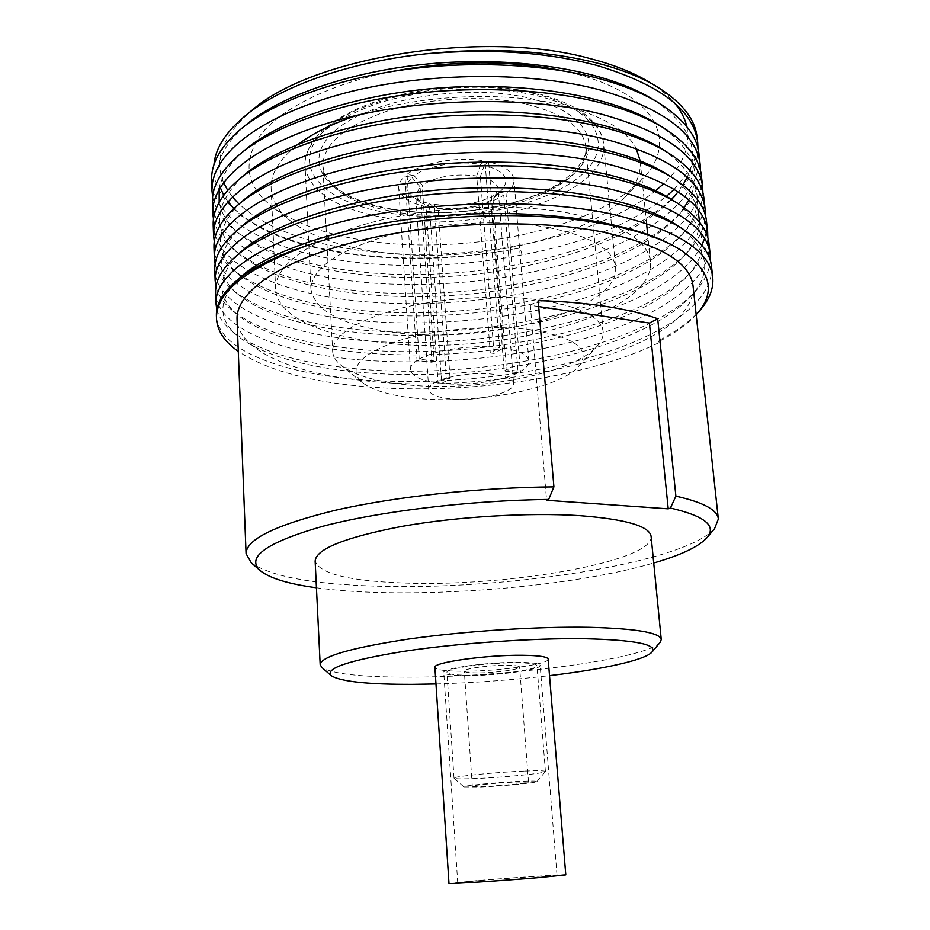 <?xml version="1.0" encoding="UTF-8"?>
<svg xmlns="http://www.w3.org/2000/svg" width="930" height="930" viewBox="0 0 930 930"><rect width="100%" height="100%" fill="white"/><g stroke="black" fill="none" stroke-linecap="round" stroke-linejoin="round"><path stroke-width="0.7" stroke-dasharray="4.65 3.49" d="M543.48 300.541C502.119 294.217 444.575 297.263 400.97 308.19C355.911 320.594 333.149 334.998 332.661 351.412C332.987 356.434 335.811 361.073 341.112 365.339C353.667 374.79 374.279 381.137 402.934 384.369C472.835 392.762 571.613 374.651 596.816 346.553C601.443 341.577 603.547 336.567 603.14 331.545C601.222 317.351 581.331 307.016 543.48 300.541M414.071 398.052C389.786 395.413 372.523 390.228 362.281 382.532C347.495 368.85 359.026 355.097 396.866 341.275C434.136 329.115 491.982 324.303 532.472 330.034C576.495 337.776 591.794 349.994 578.379 366.664C558.093 389.554 473.428 404.91 414.071 398.052M391.158 71.68C329.452 84.142 281.093 108.659 260.737 134.745C241.94 162.111 245.834 186.151 272.42 206.855C293.892 222.7 323.361 233.697 360.852 239.847C459.548 256.727 592.55 230.78 641.619 179.746C679.342 143.069 658.033 93.895 571.88 72.9L564.08 71.075M640.131 160.751L640.2 161.378C641.177 173.736 636.097 185.663 624.96 197.16C581.878 242.219 460.199 265.875 370.768 250.833C336.834 245.369 310.388 235.639 291.45 221.654C278.744 211.912 271.979 200.845 271.142 188.476C270.444 173.538 279.639 158.693 298.739 143.929M356.864 115.401C417.093 94.988 502.188 90.663 560.476 104.799C600.896 114.902 626.134 129.444 636.201 148.416M435.972 683.969C473.94 682.841 511.791 680.062 549.514 675.633M660.091 642.456C645.897 659.277 504.932 677.389 408.293 677.121C360.887 677.156 332.033 673.878 321.733 667.31M481.205 786.989C503.293 786.024 536.575 782.827 536.924 781.584C537.11 780.967 531.588 780.898 520.382 781.363C496.806 782.339 461.082 785.908 463.919 786.943L481.205 786.989M524.799 771.051C538.086 770.552 544.968 770.691 545.422 771.458L545.375 771.586C544.689 773.353 503.328 777.445 475.846 778.526C462.745 779.061 455.502 778.98 454.096 778.282L454.014 778.166C452.143 776.585 496.027 772.121 524.799 771.051M548.828 227.606C591.05 236.22 613.3 249.391 615.579 267.108C620.403 310.655 484.6 345.821 391.204 331.998C342.066 325.198 315.305 311.027 310.946 289.474C311.329 268.828 336.916 250.891 387.729 235.627C436.995 222.235 502.223 219.05 548.828 227.606M494.039 353.423L480.392 176.688C491.493 179.432 497.411 183.617 498.155 189.232L494.446 197.195L492.947 198.532L501.398 190.359C510.768 179.502 505.071 171.12 484.309 165.203L488.657 161.867L503.316 348.099L494.039 353.423L490.284 352.947L499.55 347.611L484.972 161.123L480.636 164.459C458.42 160.251 427.091 165.645 414.164 175.735L422.197 185.128C436.658 176.375 454.828 173.329 476.718 175.968L490.284 352.947M414.164 175.735L407.038 174.363L419.209 359.154L434.171 360.98L422.197 185.128M434.171 360.98L431.973 362.305L417.035 360.491L404.957 176.084L412.071 177.444C404.806 184.512 405.015 190.987 412.688 196.869C416.873 199.857 422.604 202.101 429.881 203.624L434.543 208.146L420.558 202.624L415.733 195.288L420.081 186.814L431.973 362.305M429.881 203.624L426.01 206.611L438.088 382.997L446.4 378.208L434.543 208.146M446.4 378.208L450.062 378.638L441.727 383.404L429.567 207.251L433.45 204.275C458.513 207.274 479.741 203.775 497.155 193.754L490.738 200.148C476.346 208.285 458.816 211.168 438.111 208.797L450.062 378.638M449.632 398.784C436.6 397.238 429.637 394.18 428.753 389.612C426.521 380.347 466.79 370.675 493.83 374.36C506.327 376.034 512.942 379.033 513.662 383.369C515.418 392.89 476.241 402.074 449.632 398.784M477.485 672.902C469.139 672.867 464.744 672.274 464.314 671.123C463.163 668.763 489.459 665.113 506.873 665.275C515.011 665.345 519.254 665.938 519.603 667.054C520.509 669.472 494.714 673.006 477.485 672.902M485.576 786.362L472.312 786.269C471.243 785.408 498.073 782.769 515.697 782.037L528.519 782.142C529.321 783.037 503.014 785.606 485.576 786.362M516.464 662.788C529.589 662.916 536.424 663.881 536.97 665.682C538.319 669.647 496.55 675.354 468.604 675.203C454.91 675.157 447.69 674.192 446.935 672.297C444.947 668.484 488.029 662.486 516.464 662.788M467 675.622C452.317 675.575 444.575 674.541 443.761 672.506C441.611 668.426 487.785 661.997 518.231 662.334C532.274 662.474 539.574 663.509 540.144 665.427C541.562 669.67 496.899 675.773 467 675.622M481.287 880.373L457.723 882.768C455.816 883.477 503.7 880.373 534.889 877.734L557.035 875.467C558.081 874.805 511.86 877.815 481.287 880.373M565.789 874.839C566.928 874.061 512.721 877.595 476.834 880.594L448.981 883.419M548.165 659.079C549.77 664.241 497.434 671.472 462.361 671.228C445.04 671.146 435.891 669.879 434.903 667.403M651.105 536.436C653.813 561.976 504.118 587.376 402.527 582.959C348.645 580.913 319.525 573.636 315.142 561.104M714.531 528.763C683.178 563.685 501.305 590.934 373.302 586.051C311.155 584.005 270.479 576.251 251.274 562.79M693.048 285.952C697.698 349.75 498.352 397.598 361.596 380.405C292.404 372.953 238.347 350.366 237.057 319.443M376.185 341.938C319.583 334.974 276.756 315.154 275.629 289.114C274.35 266.143 309.213 239.394 370.559 222.747C431.776 206.111 513.162 202.403 570.323 213.365C621.135 224.177 647.85 240.254 650.454 261.597C655.569 316.014 490.04 358.19 376.185 341.938M648.454 81.666C659.335 88.234 667.973 95.278 674.366 102.823M686.828 126.666C690.525 146.626 682.876 165.563 663.881 183.501M655.685 190.685C591.852 242.195 454.398 266.085 349.459 248.856C300.495 241.068 263.678 226.13 239.01 204.054M213.935 164.773C212.877 183.454 221.573 199.962 240.033 214.284C266.073 233.57 302.087 246.566 348.087 253.274C404.015 261.039 461.361 259.284 520.149 247.996L522.067 254.913C583.308 243.486 631.447 223.944 666.485 196.311M674.25 189.278L689.56 169.958M690.513 168.272C695.977 158.24 698.186 148.044 697.14 137.686M659.893 342.182L658.138 341.926L659.672 340.066L659.893 342.182C585.481 379.428 455.281 396.692 353.528 385.485C303.006 380.056 264.585 368.687 238.289 351.389M711.531 266.538C714.066 302.692 661.649 336.718 589.446 357.515C517.243 378.173 428.021 385.904 353.168 379.115C278.012 372.116 217.457 348.715 216.388 315.642M659.672 340.066C676.191 331.44 689.316 321.885 699.046 311.399M216.841 309.539C219.085 317.642 224.304 325.012 232.512 331.661C258.052 350.773 298.065 363.037 352.575 368.454C475.416 381.3 642.212 348.948 695.396 291.253C704.545 281.209 709.52 270.979 710.322 260.574M708.997 243.823C711.683 281.232 659.556 316.305 587.621 337.625C515.685 358.782 426.707 366.49 352.051 359.166C277.082 351.621 216.69 327.093 215.574 292.718M215.981 286.661C218.329 295.694 224.049 303.854 233.139 311.166C258.924 330.441 298.367 342.903 351.47 348.576C472.963 362.2 637.445 329.929 691.711 271.328C701.731 260.435 707.102 249.287 707.823 237.906M706.475 221.282L706.695 226.606M706.033 232.884L704.58 238.568M701.848 245.264C666.415 314.166 482.937 354.853 350.947 339.334C276.175 331.254 215.923 305.61 214.772 269.956M215.121 263.946C217.574 273.932 223.805 282.918 233.825 290.881C259.807 310.271 298.658 322.919 350.366 328.801C470.522 343.205 632.702 311.038 688.014 251.646C698.907 239.87 704.684 227.792 705.359 215.388M703.975 198.892C706.951 238.731 655.418 275.873 584.005 298.181C512.604 320.339 424.127 327.999 349.854 319.618C275.268 311.015 215.167 284.266 213.97 247.357M214.272 241.381C216.83 252.367 223.595 262.179 234.546 270.828C260.702 290.288 298.937 303.064 349.273 309.155C468.081 324.291 627.994 292.276 684.282 232.175C696.082 219.515 702.29 206.472 702.894 193.033M701.487 176.654C704.603 217.69 653.36 255.831 582.215 278.64C511.07 301.285 422.836 308.923 348.762 300.03C290.683 293.008 239.58 273.792 221.491 247.752M213.447 218.98C216.097 230.977 223.398 241.649 235.337 250.984C261.597 270.467 299.216 283.348 348.18 289.625C465.651 305.482 623.298 273.641 680.528 212.924C693.269 199.38 699.906 185.349 700.441 170.829M699.023 154.566C702.278 196.788 651.326 235.929 580.436 259.214C509.559 282.348 421.569 289.951 347.68 280.546C280.918 271.897 225.072 247.368 214.423 213.842M212.621 196.73C215.376 209.773 223.223 221.317 236.174 231.372C262.516 250.821 299.495 263.771 347.099 270.212C459.618 286.196 609.022 257.133 671.1 199.497M676.761 193.893C690.455 179.444 697.547 164.412 698.012 148.788M522.067 254.913C462.396 266.55 403.911 268.642 346.599 261.191C303.226 255.204 268.328 243.544 241.916 226.211C223.072 213.423 212.97 198.183 211.61 180.478M220.852 246.822L215.353 236.208M213.737 230.152L213.179 224.909M212.924 207.82L212.389 202.612M232.384 196.893L227.711 190.383M223.572 182.478C213.633 159.425 222.886 135.548 251.333 110.833M429.567 207.251C454.386 211.47 487.843 206.042 503.769 195.021L497.155 193.754M499.364 192.138L506.001 193.417C511.57 189.034 514.22 184.466 513.93 179.711C512.883 171.713 504.455 165.773 488.657 161.867M407.038 174.363C421.918 162.448 458.967 156.054 484.972 161.123M503.769 195.021L518.103 372.721C501.514 381.312 467.104 386.066 441.727 383.404M503.316 348.099C519.463 350.715 527.984 355.016 528.879 361.003C529.065 364.572 526.24 368.059 520.428 371.465L506.001 193.417M419.209 359.154C434.717 349.901 472.94 344.321 499.55 347.611M696.163 314.631L695.977 314.84C687.038 324.547 674.424 333.579 658.138 341.926M316.433 587.772C406.573 600.303 566.382 588.562 653.72 562.999M518.103 372.721L504.165 371.035L490.738 200.148M504.165 371.035L506.466 369.768L520.428 371.465M492.947 198.532L506.466 369.768M426.01 206.611C409.13 202.972 400.04 196.823 398.726 188.162C398.493 184.094 400.574 180.06 404.957 176.084M438.088 382.997C420.848 380.614 411.618 376.185 410.432 369.71C410.258 366.652 412.467 363.584 417.035 360.491M438.111 208.797L433.45 204.275M420.081 186.814L412.071 177.444M484.309 165.203L480.392 176.688M476.718 175.968L480.636 164.459M520.149 247.996C418.337 268.991 296.252 258.11 242.637 216.341L233.895 208.564M227.897 201.601L223.746 195.265M220.201 187.442C213.109 166.633 221.933 145.603 246.659 124.353M654.732 100.51C689.467 124.55 700.29 150.137 687.189 177.246M682.946 185L671.588 199.404M671.367 199.636C631.947 240.161 544.724 268.886 459.211 275.745C371.372 282.72 285.243 268.561 241.812 235.848C229.233 226.095 221.689 214.888 219.178 202.252M219.155 189.209C221.398 175.828 230.07 162.704 245.183 149.835M657.522 124.143C692.629 147.882 703.057 173.131 688.828 199.904M684.131 207.716L675.599 218.225C636.945 258.773 548.247 287.696 461.141 294.798C371.756 302.041 283.836 288.044 241.033 255.564C211.621 232.209 212.552 205.483 243.834 175.375M662.753 149.439C702.417 177.7 707.928 207.076 679.295 237.58C641.119 277.872 551.025 306.772 462.501 314.015C371.768 321.42 282.325 307.586 240.324 275.501C213.912 254.506 213.854 230.396 240.149 203.159M670.623 176.63C685.48 187.058 694.571 197.985 697.919 209.413M699.616 222.27C699.011 234.186 693.466 245.811 682.969 257.157C645.315 297.123 553.803 325.953 463.849 333.358C371.768 340.915 280.814 327.29 239.673 295.659C214.516 275.501 215.132 252.472 241.498 226.571M675.692 202.136C706.881 226.246 710.52 251.181 686.607 276.954C649.524 316.525 556.582 345.263 465.198 352.807C371.756 360.526 279.267 347.157 239.068 316.026C215.923 297.402 216.399 276.14 240.486 252.251M677.772 225.723C708.869 248.543 713.019 272.292 690.234 296.972C653.744 336.09 559.36 364.676 466.546 372.372C371.733 380.254 277.733 367.176 238.51 336.625C217.306 319.467 217.667 299.925 239.58 277.989M681.841 250.786L691.618 258.284M538.644 306.563L530.332 305.319L538.145 300.646M530.332 305.319L546.584 500.294M526.706 104.207C563.708 113.681 583.377 127.805 585.737 146.591C591.015 191.906 473.393 227.513 392.007 211.343C349.726 203.403 326.674 188.255 322.861 165.889C323.047 144.231 344.902 125.817 388.415 110.658C430.532 97.383 486.309 94.837 526.706 104.207M389.902 209.18C448.748 219.631 526.124 207.32 565.498 180.141C605.628 153.264 594.514 113.507 528.845 98.08C463.547 82.177 365.257 100.394 332.638 132.932C298.972 165.191 330.824 199.136 389.902 209.18M534.436 93.605C604.907 110.356 615.927 153.078 572.845 181.629C530.565 210.529 448.458 223.526 385.752 212.505C322.826 201.915 288.079 165.842 323.756 131.13C358.294 96.104 464.337 76.341 534.436 93.605M384.125 217.62C476.23 235.604 609.313 195.637 603.617 143.732C601.013 122.621 578.913 106.625 537.319 95.767C491.447 84.909 427.591 87.699 379.463 102.846C329.836 120.168 304.924 141.116 304.761 165.68C309.26 191.406 335.707 208.727 384.125 217.62M362.281 382.532L341.112 365.339M291.45 221.654L272.42 206.855M603.14 331.545L585.737 146.591C589.364 153.287 576.658 180.036 533.123 196.091C492.028 211.726 435.542 216.783 390.786 208.901C375.127 205.937 361.538 201.74 349.994 196.311C333.684 187.267 330.964 182.954 328.569 180.118C324.384 173.875 322.478 169.132 322.861 165.889L332.661 351.412M310.946 289.474L304.854 161.111C304.691 158.274 307.028 152.043 311.875 142.43C323.652 126.573 343.193 113.588 370.489 103.463C418.814 85.804 487.169 81.584 535.854 93.186C561.371 99.417 580.053 108.496 591.899 120.4C598.827 127.654 602.733 135.431 603.617 143.732L615.579 267.108M536.924 781.584L545.375 771.586M428.753 389.612L415.733 195.288M472.312 786.269L464.314 671.123M545.422 771.458L536.97 665.682M457.723 882.768L443.761 672.506M275.629 289.114L271.142 188.476M528.879 361.003L513.93 179.711M650.454 261.597L647.664 234.36M646.536 223.351L640.2 161.378M557.035 875.467L540.144 665.427M454.014 778.166L446.935 672.297M528.519 782.142L519.603 667.054M513.662 383.369L498.155 189.232M410.432 369.71L398.726 188.162M463.919 786.943L454.096 778.282M420.558 202.624L412.688 196.869M494.446 197.195L501.398 190.359M624.96 197.16L641.619 179.746M578.379 366.664L596.816 346.553M232.512 331.661L238.51 336.625M695.396 291.253L690.234 296.972M233.139 311.166L239.068 316.026M691.711 271.328L686.607 276.954M233.825 290.881L239.673 295.659M688.014 251.646L682.969 257.157M234.546 270.828L239.731 275.024M684.282 232.175L679.295 237.58M235.337 250.984L241.033 255.564M680.528 212.924L675.599 218.225M236.174 231.372L241.812 235.848M240.033 214.284L241.974 215.818"/><path stroke-width="1.4" d="M564.08 71.075C510.14 59.904 452.492 60.113 391.158 71.68M298.739 143.929C313.375 132.978 332.754 123.469 356.864 115.401M549.514 675.633C602.396 669.379 645.071 660.114 651.953 652.093C657.684 644.432 635.33 639.98 584.877 638.736C532.937 637.98 457.793 643.188 404.004 651.326C348.878 660.3 324.617 668.414 331.196 675.645C340.613 681.597 367.838 684.503 412.874 684.352L435.972 683.969M331.196 675.645L321.733 667.31L320.176 664.613C321.234 656.429 350.633 647.919 408.386 639.084C464.407 631.086 538.168 626.332 589.783 627.32C636.236 628.575 660.056 632.656 661.253 639.561L660.091 642.456L651.953 652.093M539.877 877.49L565.789 874.839L548.165 659.079C547.514 656.754 538.97 655.487 522.544 655.266C486.704 654.767 432.287 662.474 434.903 667.403L448.981 883.419C446.656 884.256 503.153 880.605 539.877 877.49M320.176 664.613L315.142 561.104C316.002 548.991 344.774 537.447 401.446 526.473C456.432 516.662 528.961 512.314 579.948 515.673C625.855 519.219 649.57 526.136 651.105 536.436L661.253 639.561M260.098 570.52L251.274 562.79L246.078 553.71C246.043 539.284 276.001 524.764 335.939 510.14C395.32 496.597 480.159 487.401 553.908 486.878L538.145 300.646C562.766 301.32 585.307 303.226 605.767 306.365C626.134 309.527 643.444 313.643 657.684 318.734L675.889 496.143C703.371 502.34 717.518 509.977 718.344 519.021L714.531 528.763L706.928 537.703M246.078 553.71L237.057 319.443C235.662 293.171 277.814 261.969 353.423 242.3C428.858 222.654 529.461 218.294 598.641 231.233C658.777 243.741 690.246 261.981 693.048 285.952L718.344 519.021M251.333 110.833L252.39 109.961C312.375 56.893 484.588 29.051 589.992 58.567C612.835 64.484 631.935 71.947 647.28 80.968L648.454 81.666M674.366 102.823C680.865 110.542 685.015 118.494 686.828 126.666M663.881 183.501L655.685 190.685M666.485 196.311L674.25 189.278M689.56 169.958L690.513 168.272M697.14 137.686C695.187 118.831 681.446 101.626 655.906 86.083C640.038 76.76 620.229 69.029 596.456 62.903C545.747 50.336 488.75 47.314 425.475 53.859C489.471 48.267 546.538 52.115 596.7 65.391C660.312 84.595 693.989 110.414 697.709 142.848L697.14 137.686M215.958 303.401L215.574 292.718C215.202 280.906 221.724 269.003 235.151 257.006C261.214 233.418 322.489 210.006 394.39 199.101C465.791 187.86 551.699 189.336 609.964 202.124C641.258 208.901 665.857 218.085 683.736 229.652C701.104 241.428 710.381 253.727 711.531 266.538L712.717 277.187C709.648 250.275 675.773 229.187 611.115 213.923C536.959 197.962 423.975 201.019 343.426 221.305C259.261 242.288 214.935 275.013 215.958 303.401L216.841 309.539M696.163 314.631L699.046 311.399C709.276 300.088 713.833 288.684 712.717 277.187M710.322 260.574L710.171 254.402C706.986 226.536 673.146 204.623 608.662 188.685C534.727 172.004 422.197 174.898 342.007 195.73C258.203 217.271 214.086 251.088 215.144 280.558L215.981 286.661M215.144 280.558L214.772 269.956C214.365 257.064 221.538 244.125 236.267 231.152C263.388 207.053 324.64 183.652 395.401 172.957C466 161.913 550.153 163.796 607.523 176.967C637.248 183.71 660.974 192.719 678.702 204.007C697.651 216.667 707.742 229.943 708.997 243.823L710.171 254.402M707.823 237.906L707.649 231.779C704.347 202.972 670.542 180.257 606.232 163.645C532.506 146.243 420.441 148.986 340.601 170.353C257.168 192.452 213.249 227.339 214.342 257.889L215.121 263.946M214.342 257.889L213.97 247.357C213.54 233.337 221.387 219.341 237.487 205.356C265.631 180.804 326.79 157.461 396.436 147.021C466.209 136.187 548.63 138.489 605.105 152.02C633.249 158.681 656.069 167.481 673.553 178.421C694.152 191.987 705.126 206.262 706.475 221.282L707.649 231.791M706.695 226.606L706.033 232.884M704.58 238.568L701.848 245.264M705.359 215.388L705.138 209.32C701.731 179.583 667.961 156.066 603.826 138.791C530.309 120.691 418.686 123.283 339.194 145.173C256.134 167.819 212.412 203.763 213.551 235.36L214.272 241.381M213.551 235.36L213.179 224.909C212.714 209.727 221.27 194.626 238.836 179.606C267.991 154.659 328.976 131.444 397.517 121.272C466.442 110.682 547.119 113.39 602.698 127.259C629.261 133.804 651.128 142.348 668.286 152.904C690.618 167.365 702.522 182.699 703.975 198.892L705.138 209.32M702.894 193.033L702.65 187.011C699.128 156.356 665.392 132.072 601.431 114.134C528.124 95.337 416.954 97.79 337.811 120.191C255.099 143.371 211.587 180.35 212.761 212.993L213.447 218.98M212.761 213.005L212.389 202.612C211.889 186.221 221.201 169.981 240.312 153.892C270.444 128.619 331.185 105.602 398.621 95.709C466.686 85.409 545.643 88.513 600.315 102.695C625.297 109.089 646.152 117.343 662.904 127.457C687.061 142.836 699.918 159.228 701.487 176.654L702.65 187.011M700.441 170.829L700.174 164.854C696.547 133.304 662.846 108.24 599.048 89.675C525.95 70.18 415.245 72.505 336.428 95.406C254.088 119.11 210.773 157.112 211.97 190.79L212.621 196.73M211.97 190.79L211.61 180.478C211.064 162.831 221.166 145.406 241.916 128.224C273.002 102.684 333.417 79.934 399.761 70.343C466.941 60.345 544.178 63.845 597.955 78.318C621.321 84.525 641.142 92.442 657.405 102.068C683.457 118.366 697.326 135.861 699.023 154.566L700.174 164.854M671.1 199.497L676.761 193.893L671.879 199.09M698.012 148.788L697.709 142.848M221.491 247.752L220.852 246.822M215.353 236.208L213.737 230.152M214.423 213.842L212.924 207.82M238.289 351.389C224.514 341.787 217.248 330.882 216.492 318.676C215.62 292.95 245.706 268.584 306.749 245.601C364.397 226.025 444.633 214.353 518.15 215.69C591.387 217.143 652.163 231.07 682.12 250.972L691.618 258.284C711.938 276.396 713.705 294.88 696.954 313.736M216.492 318.676L216.388 315.642C216.027 304.866 221.945 293.95 234.139 282.906C248.868 269.491 273.071 257.052 306.749 245.601M239.01 204.054L232.384 196.893M227.711 190.383L223.572 182.478M213.935 164.773C215.307 148.184 225.99 131.653 245.997 115.157C281.174 86.444 348.773 62.043 425.475 53.859M636.201 148.416L640.131 160.751M653.72 562.999C680.725 555.187 698.384 546.852 706.684 537.993C717.146 526.066 705.068 516.092 670.425 508.047L668.217 508.838L546.584 500.294L548.665 499.445C469.487 500.387 378.777 511.442 322.35 526.403C266.213 542.574 245.555 557.361 260.388 570.764C269.898 578.321 288.579 583.994 316.433 587.772M670.425 508.047L675.889 496.143M553.908 486.878L548.665 499.445M233.895 208.564L227.897 201.601M223.746 195.265L220.201 187.442M246.659 124.353L247.659 123.527C285.115 92.942 362.27 67.902 443.726 62.682C528.414 57.451 607.15 72.04 650.988 98.208L654.732 100.51M687.189 177.246L682.946 185M219.178 202.252L219.155 189.209M245.183 149.835L246.136 149.044C282.767 118.47 361.828 92.861 445.482 87.536C532.518 82.177 612.963 96.999 656.394 123.458L657.522 124.143M688.828 199.904L684.131 207.716M243.834 175.375L244.741 174.607C280.465 144.138 361.398 118.017 447.26 112.588C536.622 107.101 618.752 122.121 661.683 148.777L662.753 149.439M240.149 203.159L243.462 200.217C278.198 169.946 360.956 143.371 449.027 137.838C540.725 132.223 624.518 147.382 666.856 174.154L670.623 176.63M697.919 209.413L699.616 222.27M241.498 226.571L242.312 225.862C275.989 195.905 360.515 168.935 450.806 163.296C544.817 157.542 630.261 172.794 671.913 199.601L675.692 202.136M240.486 252.251L241.254 251.577C273.804 222.003 360.061 194.707 452.585 188.953C548.909 183.071 636.004 198.357 676.854 225.118L677.772 225.723M239.58 277.989L240.3 277.338C271.665 248.229 359.596 220.689 454.363 214.818C553.001 208.785 641.723 224.072 681.702 250.693L681.841 250.786M668.217 508.838L649.407 323.059L538.644 306.563M649.407 323.059L657.684 318.734M647.28 80.968L655.906 86.083M252.39 109.961L245.997 115.157M647.664 234.36L646.536 223.351M247.659 123.527L241.916 128.224M650.988 98.208L657.405 102.068M246.136 149.044L240.312 153.892M656.394 123.458L662.904 127.457M244.741 174.607L238.836 179.606M661.683 148.777L668.286 152.904M243.462 200.217L237.487 205.356M666.856 174.154L673.553 178.421M242.312 225.862L236.267 231.152M671.913 199.601L678.702 204.007M241.254 251.577L235.151 257.006M676.854 225.118L683.736 229.652M240.3 277.338L234.139 282.906M239.731 275.024L240.324 275.501M241.974 215.818L242.637 216.341"/></g></svg>

